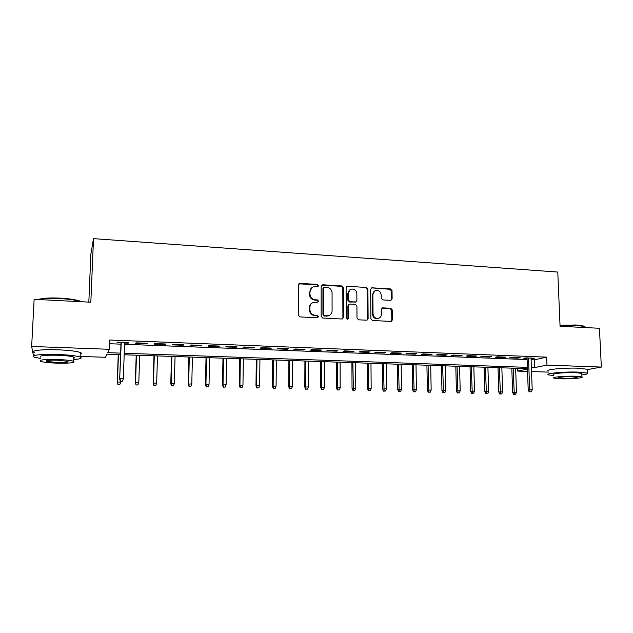<?xml version="1.0" encoding="UTF-8"?>
<svg xmlns="http://www.w3.org/2000/svg" width="633" height="633" viewBox="0 0 633 633"><rect width="100%" height="100%" fill="white"/><g stroke="black" fill="none" stroke-linecap="round" stroke-linejoin="round"><path stroke-width="0.95" d="M318.549 285.673L317.418 284.446L300.074 283.378L298.42 284.945L298.278 315.139L299.923 316.911L317.362 317.782L318.51 316.666L317.37 315.432L315.123 315.321C311.95 314.838 310.21 312.955 309.901 309.687L309.909 307.171C310.035 304.774 311.183 303.167 313.335 302.337L317.782 302.178L318.526 301.126L317.394 299.9L315.155 299.773C311.99 299.267 310.257 297.391 309.948 294.139L309.956 291.639C310.075 289.313 311.167 287.73 313.248 286.891L317.829 286.709L318.549 285.673M317.813 286.717L318.067 286.005L316.935 284.779L298.863 283.837M317.687 317.75L318.019 316.943L316.88 315.709L315.123 315.321M317.75 302.186L318.043 301.427L316.904 300.2L314.672 300.074L315.155 299.773M564.699 368.295L570.278 368.137M390.608 300.359L392.128 298.823L392.033 290.65L390.474 288.941L372.18 287.817L370.637 289.344L370.875 318.803L372.457 320.527L391.297 321.398L392.381 319.887L392.262 309.948L390.703 308.231L382.395 307.86L381.335 309.355L381.382 314.3C381.295 316.365 380.322 317.711 378.479 318.336C375.353 318.66 373.541 317.165 373.027 313.865L372.861 294.487C372.948 292.517 373.858 291.204 375.598 290.547C378.779 290.136 380.647 291.615 381.193 294.978L381.224 298.19L382.791 299.907L390.608 300.359M34.498 354.907L33.28 354.86L31.65 346.48L34.135 299.314L90.828 302.218L93.518 238.641L557.784 272.055L560.07 326.264L599.443 328.282L601.35 367.077L587.139 369.625M31.65 346.48L109.24 349.289L107.65 352.668L120.626 353.119M531.111 359.726L534.315 359.853L546.643 357.147L109.596 340.016L109.24 349.289M546.643 357.147L546.952 365.106L601.35 367.077M343.339 287.683L341.741 285.942L322.798 284.779L321.176 286.33L321.153 316.294L322.783 318.051L341.836 319L343.434 317.418L343.339 287.683L342.809 288.007L341.219 286.266L321.627 285.222M347.707 286.306L366.317 287.453L367.9 289.178L368.121 318.668L367.021 320.179L358.579 319.839L356.98 318.106L356.917 306.063L355.319 304.331L350.002 304.03L348.419 305.597L348.474 318.17L347.699 319.238L346.235 318.059L346.124 287.857L347.707 286.306L366.317 287.453M124.598 343.031L128.246 343.165L128.61 342.572L117.327 342.137L117.018 342.738L120.998 342.888M147.22 343.292L136.079 342.857L135.684 343.45L146.769 343.877L147.22 343.292M165.609 343.996L154.602 343.577L154.12 344.162L165.078 344.581L165.609 343.996M183.776 344.7L172.904 344.281L172.334 344.858L183.159 345.278L183.776 344.7M201.721 345.389L190.976 344.977L190.327 345.555L201.017 345.958L201.721 345.389M219.453 346.077L208.835 345.665L208.107 346.235L218.67 346.639L219.453 346.077M236.971 346.749L226.487 346.346L225.672 346.908L236.117 347.311L236.971 346.749M254.284 347.422L243.919 347.019L243.032 347.572L253.35 347.968L254.284 347.422M271.391 348.079L261.152 347.683L260.195 348.229L270.386 348.625L271.391 348.079M288.308 348.736L278.18 348.34L277.151 348.886L287.224 349.274L288.308 348.736M305.019 349.376L295.018 348.989L293.91 349.527L303.872 349.907L305.019 349.376M321.54 350.017L311.65 349.638L310.471 350.16L320.322 350.54L321.54 350.017M337.872 350.642L328.092 350.271L326.85 350.793L336.59 351.165L337.872 350.642M354.013 351.268L344.352 350.896L343.039 351.41L352.668 351.782L354.013 351.268M369.973 351.885L360.422 351.513L359.046 352.027L368.564 352.391L369.973 351.885M385.758 352.494L376.311 352.13L374.871 352.636L384.278 352.992L385.758 352.494M401.362 353.095L392.017 352.731L390.521 353.238L399.827 353.594L401.362 353.095M416.791 353.689L407.557 353.333L405.99 353.831L415.193 354.179L416.791 353.689M432.046 354.282L422.915 353.926L421.293 354.417L430.393 354.765L432.046 354.282M447.143 354.86L438.107 354.512L436.43 354.994L445.426 355.342L447.143 354.86M462.066 355.437L453.133 355.089L451.392 355.572L460.294 355.912L462.066 355.437M476.823 356.007L467.985 355.667L466.197 356.142L475.003 356.482L476.823 356.007M491.43 356.569L482.686 356.237L480.843 356.703L489.554 357.036L491.43 356.569M505.87 357.131L497.221 356.79L495.33 357.257L503.947 357.59L505.87 357.131M520.16 357.677L511.606 357.352L509.66 357.811L518.182 358.136L520.16 357.677M109.454 343.719L120.958 344.154M124.559 344.289L527.115 359.576M531.071 358.634L534.292 358.223L525.833 357.898L523.839 358.349L527.075 358.476M93.518 238.641L90.875 254.07L88.826 302.115M548.297 372.109L531.546 371.547M527.542 371.413L517.58 371.08L527.455 369.071M517.485 368.351L517.58 371.08M120.571 354.646L106.937 354.179L105.482 357.281L80.13 356.434M527.447 368.691L124.179 354.773M531.396 367.504L534.608 367.615L546.952 365.106M124.234 353.246L527.4 367.369M534.315 359.853L534.608 367.615M128.246 343.165L128.27 342.556M146.769 343.877L146.793 343.276M165.078 344.581L165.094 343.98M183.159 345.278L183.174 344.676M201.017 345.958L201.033 345.365M218.67 346.639L218.686 346.045M236.117 347.311L236.125 346.718M253.35 347.968L253.358 347.382M270.386 348.625L270.394 348.039M287.224 349.274L287.232 348.688M303.872 349.907L303.872 349.337M320.322 350.54L320.322 349.97M336.59 351.165L336.582 350.595M352.668 351.782L352.66 351.22M368.564 352.391L368.556 351.829M384.278 352.992L384.278 352.439M399.827 353.594L399.819 353.032M415.193 354.179L415.185 353.625M430.393 354.765L430.385 354.219M445.426 355.342L445.418 354.796M460.294 355.912L460.286 355.366M475.003 356.482L474.987 355.936M489.554 357.036L489.538 356.498M503.947 357.59L503.931 357.052M518.182 358.136L518.166 357.605M532.266 358.674L532.25 358.143M311.855 287.651L309.956 291.639M314.672 300.074C311.515 299.575 309.782 297.7 309.474 294.456L309.482 291.955M312.006 303.009C310.368 303.99 309.505 305.478 309.434 307.464L309.909 307.171M314.641 315.598C311.476 315.115 309.735 313.24 309.426 309.972L309.434 307.464M342.318 318.945L342.904 317.687L342.809 288.007M324.571 287.2L323.439 288.292L323.431 314.569L324.571 315.796L328.567 315.725C330.79 314.925 331.961 313.303 332.088 310.85L332.072 292.937C331.755 289.716 330.038 287.849 326.913 287.342L324.571 287.2M323.724 287.548L323.439 288.292M329.255 315.463L328.068 316.002L324.072 316.073L322.941 314.846L322.949 288.616M366.95 320.203L367.551 318.929L367.33 289.495L365.755 287.778M348.965 304.386L347.881 305.889L347.936 318.439L348.474 318.17M347.588 319.261L347.936 318.439M356.846 293.617C356.284 290.191 354.377 288.711 351.117 289.17C349.376 289.843 348.459 291.156 348.372 293.119L348.395 299.987L349.994 301.727L355.825 301.965L356.885 300.469L356.846 293.617M350.073 289.692L348.372 293.119M355.793 301.981L349.456 302.028L347.865 300.287L347.834 293.435M347.177 286.638L346.591 286.709L347.145 286.385M374.633 291.006L372.861 294.487M378.756 318.249L377.893 318.605C374.776 318.921 372.964 317.434 372.449 314.134L372.291 294.796M391.17 321.429L391.78 320.148L391.661 310.225L390.094 308.516L381.897 308.121M390.996 300.327L391.526 299.124L391.431 290.966L389.873 289.257L371.65 287.88M117.904 384.563L119.851 384.46L117.904 384.563L117.429 382.031L120.705 382.11L120.737 381.398M118.023 384.413L117.429 382.031L118.45 354.575M117.216 382.316L118.244 354.567M120.705 382.11L119.851 384.46M121.022 342.279L119.677 379.056L121.243 342.287M120.523 381.224L122.414 381.272L120.523 381.224L119.906 378.748L123.308 378.835L124.622 342.413M119.677 379.056L120.397 381.39M122.414 381.272L123.308 378.835M38.202 299.528C42.395 298.143 49.722 297.684 60.175 298.135C68.957 298.641 75.596 299.631 80.082 301.094L81.689 301.751M80.85 301.712L80.557 301.609C75.96 300.113 69.155 299.108 60.159 298.578C50.862 298.159 43.827 298.491 39.048 299.567M73.673 359.568C80.573 359.03 82.717 358.183 80.106 357.028C76.205 355.762 68.665 354.899 57.476 354.448C41.422 353.847 28.936 355.39 34.38 357.178L40.797 358.5M80.233 354.187C81.847 353.673 81.871 353.103 80.304 352.47C76.411 351.149 68.878 350.255 57.698 349.78C41.667 349.155 29.181 350.761 34.617 352.621M40.86 357.186C38.692 355.675 44.223 355.018 57.453 355.224C65.5 355.548 70.943 356.165 73.784 357.083C74.916 357.518 74.9 357.914 73.729 358.27M57.247 359.497C44.009 359.299 38.478 359.932 40.647 361.388C43.645 362.282 49.152 362.875 57.16 363.168C70.144 363.366 75.628 362.733 73.594 361.277C70.754 360.399 65.302 359.805 57.247 359.497M57.176 362.535C65.571 362.662 69.108 362.258 67.786 361.316L57.231 360.169C48.733 360.042 45.172 360.446 46.557 361.388L57.176 362.535M560.031 325.307L576.093 324.982L583.832 326.058L584.963 326.755M585.485 327.562L584.306 326.47L576.378 325.37L560.047 325.694M581.869 374.926C586.601 374.332 588.413 373.715 587.297 373.09L578.483 372.101C564.478 371.547 544.293 373.454 548.4 374.855L553.835 375.67M587.155 369.973L587.115 369.237L578.309 368.2C564.312 367.623 544.143 369.609 548.249 371.065M553.796 374.625C550.86 373.612 565.404 372.251 575.429 372.647L581.798 373.359L581.822 373.866M575.587 376.216C565.554 375.836 551.003 377.149 553.938 378.123L560.411 378.803C570.159 379.167 584.75 377.909 581.956 376.904L575.587 376.216M563.046 378.36C569.36 378.589 578.752 377.774 576.94 377.126L572.825 376.682C566.393 376.445 557.008 377.284 558.884 377.917L563.046 378.36M135.984 385.014L137.939 384.904L135.984 385.014L135.557 382.49L138.793 382.577L139.703 355.311M136.135 384.856L135.557 382.49L136.483 355.2M135.28 382.775L136.214 355.184M138.793 382.577L137.939 384.904M153.851 385.45L155.813 385.347L153.851 385.45L153.131 383.226L156.667 383.028L157.482 355.92M154.033 385.299L153.463 382.949L154.302 355.809M153.131 383.226L153.977 355.801M156.667 383.028L155.813 385.347M171.503 385.885L173.482 385.782L171.503 385.885L170.775 383.677L174.328 383.479L175.056 356.529M171.717 385.742L171.163 383.4L171.907 356.419M170.775 383.677L171.527 356.403M174.328 383.479L173.482 385.782M188.951 386.32L190.937 386.217L188.951 386.32L188.215 384.12L191.791 383.922L192.424 357.131M189.204 386.17L188.658 383.843L189.314 357.02M188.215 384.12L188.879 357.004M191.791 383.922L190.937 386.217M206.2 386.747L208.194 386.644L206.2 386.747L205.448 384.555L209.04 384.366L209.594 357.716M206.477 386.597L205.947 384.286L206.516 357.613M205.448 384.555L206.026 357.598M209.04 384.366L208.194 386.644M223.251 387.167L225.253 387.064L223.251 387.167L222.484 384.991L226.1 384.801L226.567 358.31M223.56 387.024L223.038 384.722L223.528 358.199M222.484 384.991L222.982 358.183M226.1 384.801L225.253 387.064M240.097 387.578L242.115 387.483L240.097 387.578L239.329 385.418L242.953 385.228L243.341 358.887M240.437 387.436L239.939 385.157L240.334 358.784M239.329 385.418L239.741 358.761M242.953 385.228L242.115 387.483M256.761 387.989L258.786 387.894L256.761 387.989L255.977 385.837L259.625 385.655L259.934 359.457M257.125 387.855L256.634 385.576L256.958 359.354M255.977 385.837L256.31 359.33M259.625 385.655L258.786 387.894M273.234 388.401L275.268 388.298L273.234 388.401L272.443 386.257L276.099 386.075L276.328 360.027M273.63 388.258L273.147 386.003L273.393 359.924M272.443 386.257L272.688 359.9M276.099 386.075L275.268 388.298M289.518 388.797L291.56 388.702L289.518 388.797L288.719 386.668L292.391 386.494L292.549 360.581M289.938 388.662L289.471 386.415L289.645 360.486M288.719 386.668L288.893 360.454M292.391 386.494L291.56 388.702M305.628 389.2L307.678 389.105L305.628 389.2L304.813 387.079L308.5 386.905L308.58 361.134M306.071 389.066L305.62 386.826L305.707 361.039M304.813 387.079L304.908 361.008M308.5 386.905L307.678 389.105M321.548 389.588L323.605 389.493L321.548 389.588L320.733 387.483L324.436 387.309L324.436 361.688M322.023 389.453L321.58 387.238L321.596 361.585M320.733 387.483L320.757 361.554M324.436 387.309L323.605 389.493M337.302 389.975L339.367 389.888L337.302 389.975L336.471 387.887L340.19 387.712L340.119 362.226M337.8 389.849L337.365 387.641L337.31 362.131M336.471 387.887L336.424 362.1M340.19 387.712L339.367 389.888M352.874 390.363L354.947 390.268L352.874 390.363L352.035 388.282L355.77 388.108L355.627 362.764M353.396 390.229L352.85 362.662M352.035 388.282L351.916 362.63M355.77 388.108L354.947 390.268M368.279 390.743L370.36 390.648L368.279 390.743L367.433 388.67L371.175 388.504L370.97 363.295M368.825 390.616L368.224 363.2M367.433 388.67L367.243 363.16M371.175 388.504L370.36 390.648M383.519 391.123L385.6 391.028L383.519 391.123L382.664 389.058L386.415 388.891L386.146 363.817M384.089 390.988L383.424 363.722M382.664 389.058L382.403 363.682M386.415 388.891L385.6 391.028M398.592 391.495L400.681 391.4L398.592 391.495L397.73 389.437L401.496 389.271L401.156 364.331M399.178 391.36L398.466 364.236M397.73 389.437L397.405 364.204M401.496 389.271L400.681 391.4M413.499 391.859L415.596 391.772L413.499 391.859L412.629 389.817L416.403 389.651L416.008 364.845M414.117 391.732L413.341 364.75M412.629 389.817L412.241 364.719M416.403 389.651L415.596 391.772M428.248 392.223L430.353 392.136L428.248 392.223L427.37 390.197L431.16 390.031L430.693 365.352M428.881 392.096L428.058 365.265M427.37 390.197L426.919 365.225M431.16 390.031L430.353 392.136M442.839 392.587L444.952 392.5L442.839 392.587L441.953 390.561L445.751 390.403L445.228 365.85M443.496 392.46L442.625 365.763M441.953 390.561L441.438 365.724M445.751 390.403L444.952 392.5M457.279 392.943L459.392 392.856L457.279 392.943L456.385 390.933L460.191 390.775L459.613 366.349M457.96 392.816L457.034 366.262M456.385 390.933L455.815 366.222M460.191 390.775L459.392 392.856M471.561 393.291L473.69 393.204L471.561 393.291L470.667 391.297L474.481 391.139L473.84 366.839M472.265 393.172L471.292 366.752M470.667 391.297L470.034 366.713M474.481 391.139L473.69 393.204M485.701 393.639L487.829 393.552L485.701 393.639L484.791 391.653L488.621 391.495L487.916 367.33M486.421 393.52L485.392 367.243M484.791 391.653L484.103 367.195M488.621 391.495L487.829 393.552M499.69 393.987L501.819 393.9L499.69 393.987L498.772 392.009L502.61 391.851L501.85 367.813M500.426 393.868L499.358 367.726M498.772 392.009L498.029 367.678M502.61 391.851L501.819 393.9M513.529 394.327L515.666 394.24L513.529 394.327L512.611 392.357L516.457 392.207L515.642 368.287M514.289 394.209L513.173 368.2M512.611 392.357L511.804 368.153M516.457 392.207L515.666 394.24M527.06 357.946L528.207 389.881L529.663 389.643L528.515 358.001M529.979 391.787L531.396 391.819L529.979 391.787L529.663 389.643L532.211 389.714L531.055 358.096M528.207 389.881L529.172 391.914M531.396 391.819L532.211 389.714M316.935 284.779L317.418 284.446M316.88 315.709L317.37 315.432M316.904 300.2L317.394 299.9M309.474 294.456L309.948 294.139M309.426 309.972L309.901 309.687M299.623 283.711L300.074 283.378M342.904 317.687L343.434 317.418M322.308 285.111L322.798 284.779M341.219 286.266L341.741 285.942M322.941 314.846L323.431 314.569M324.072 316.073L324.571 315.796M326.422 316.191L326.921 315.914M367.33 289.495L367.9 289.178M367.551 318.929L368.121 318.668M347.881 305.889L348.419 305.597M347.865 300.287L348.395 299.987M349.456 302.028L349.994 301.727M354.765 302.321L355.311 302.028M372.449 314.134L373.027 313.865M382.285 308.089L382.878 307.804M390.094 308.516L390.703 308.231M391.661 310.225L392.262 309.948M391.78 320.148L392.381 319.887M371.611 288.134L372.18 287.817M389.873 289.257L390.474 288.941M391.431 290.966L392.033 290.65M391.526 299.124L392.128 298.823M298.99 283.806L299.441 283.465M321.714 285.19L322.205 284.858M328.068 316.002L328.567 315.725M355.279 302.257L355.825 301.965M377.893 318.605L378.479 318.336M381.968 308.065L382.395 307.86M46.597 360.636L46.557 361.388M73.784 357.083L73.594 361.277M80.106 357.028L80.304 352.47M80.082 301.094L80.557 301.609M585.177 327.546L585.145 326.865M581.798 373.359L581.956 376.904M587.297 373.09L587.115 369.237M583.832 326.058L584.306 326.47"/></g></svg>
